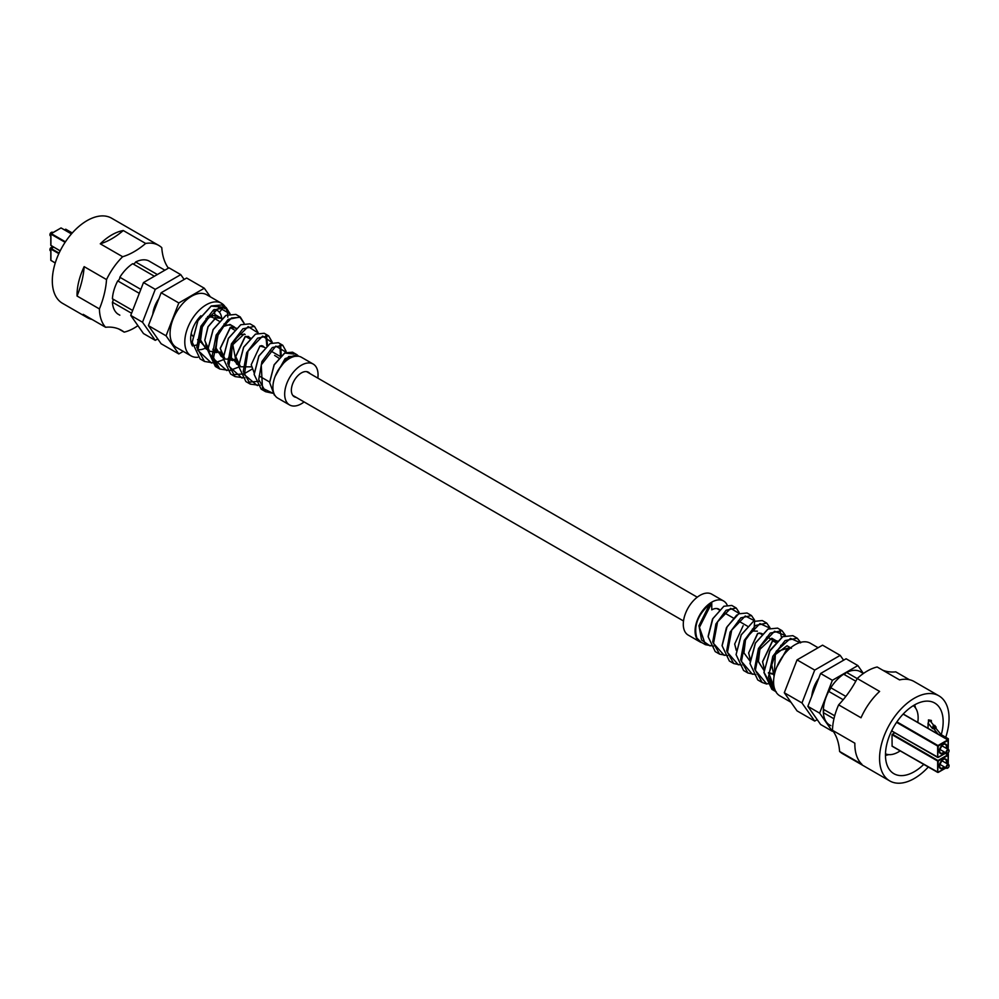 <?xml version="1.0" encoding="UTF-8"?>
<svg xmlns="http://www.w3.org/2000/svg" width="999" height="999" viewBox="0 0 999 999"><rect width="100%" height="100%" fill="white"/><g stroke="black" fill="none" stroke-linecap="round" stroke-linejoin="round"><path stroke-width="1.5" d="M207.243 317.869A13.736 7.93 120 0 0 206.281 318.369A13.736 7.93 120 0 0 206.019 318.531M197.565 339.585A13.736 7.93 120 0 0 199.413 341.483L201.161 342.507M219.006 321.079L213.149 317.694A13.736 7.93 120 0 0 208.579 317.357M191.259 333.379A12.488 7.205 120 0 0 192.695 336.014M137.924 325.649A49.126 28.359 -60 0 1 124.188 332.13A69.306 40.01 120 0 0 121.528 330.344A69.306 40.01 120 0 0 105.582 327.26L83.204 314.335A49.126 28.359 120 0 0 87.213 317.57L62.475 303.296A49.126 28.359 -60 0 1 52.31 280.806A49.126 28.359 -60 0 1 73.751 231.368A49.126 28.359 -60 0 1 111.613 218.207L158.716 245.404A49.126 28.359 -60 0 1 161.776 247.677A69.306 40.01 120 0 0 168.394 268.169M77.048 296.016A69.306 40.01 120 0 0 84.153 266.646A49.126 28.359 120 0 0 77.035 295.08A49.126 28.359 120 0 0 77.048 296.016L99.413 308.928A69.306 40.01 120 0 0 106.531 279.57A49.126 28.359 -60 0 1 122.652 256.731A69.306 40.01 120 0 0 145.654 243.456A49.126 28.359 -60 0 1 158.716 245.404M84.153 266.646L106.531 279.57M100.275 243.818A69.306 40.01 120 0 0 123.277 230.532A49.126 28.359 120 0 0 100.275 243.818L122.652 256.731M123.277 230.532L145.654 243.456M164.885 270.205L148.464 260.714A30.807 17.782 -60 0 0 135.639 261.988A2.81 1.623 -60 0 1 132.83 263.798M213.461 309.99A21.653 12.5 -60 0 1 214.897 314.173M158.317 300.05A24.563 14.186 120 0 0 152.735 314.423M152.847 313.773A21.653 12.5 -60 0 1 158.903 298.539M157.367 274.538L135.639 261.988M131.568 313.261L112.412 302.21A30.807 17.782 -60 0 0 117.732 313.961L119.83 315.172M132.655 310.464L112.412 298.776A30.807 17.782 -60 0 1 117.732 280.894L139.298 293.344M157.742 338.911L155.257 340.347L143.481 333.554L130.732 315.409L143.481 282.555L168.981 267.832L180.757 274.638L184.153 279.47M155.257 340.347L142.507 322.215L155.257 289.36L180.757 274.638M130.732 315.409L142.507 322.215M143.481 282.555L155.257 289.36M207.929 317.17A12.488 7.205 120 0 0 207.555 316.496M215.11 317.008A21.653 12.5 -60 0 1 215.072 318.306A21.653 12.5 -60 0 1 215.035 318.781M196.641 344.967A21.653 12.5 -60 0 1 192.482 345.604M140.834 289.385L119.83 277.247A30.807 17.782 -60 0 1 132.667 263.711L154.395 276.248M119.83 277.247A2.81 1.623 -60 0 1 117.732 280.894M112.575 298.876A2.81 1.623 -60 0 1 112.412 302.21M105.582 327.26A49.126 28.359 -60 0 1 99.413 308.928M118.656 328.933L124.188 332.13M87.213 317.57A49.126 28.359 120 0 0 92.02 319.43M200.924 315.759A22.065 12.737 120 0 0 190.672 338.599A22.065 12.737 120 0 0 192.495 345.991M197.69 349.588A22.065 12.737 120 0 0 205.057 348.251M197.864 357.28A30.395 17.545 -60 0 1 191.084 355.906L176.361 347.415A30.395 17.545 -60 0 1 170.067 333.504A30.395 17.545 -60 0 1 183.329 302.909A30.395 17.545 -60 0 1 206.756 294.767L221.478 303.271A30.395 17.545 -60 0 1 227.647 314.56M191.084 355.906A30.395 17.545 -60 0 1 184.79 341.995A30.395 17.545 -60 0 1 198.052 311.413A30.395 17.545 -60 0 1 221.478 303.271M227.647 314.61A30.395 17.545 -60 0 1 227.772 317.183M304.096 401.935A23.601 13.624 -60 0 1 289.56 404.932L277.784 398.139A23.601 13.624 -60 0 1 272.902 387.325A23.601 13.624 -60 0 1 283.204 363.574A23.601 13.624 -60 0 1 301.398 357.242L313.174 364.048A23.601 13.624 -60 0 1 318.057 374.85A23.601 13.624 -60 0 1 317.832 378.134M289.56 404.932A23.601 13.624 -60 0 1 284.678 394.13A23.601 13.624 -60 0 1 294.98 370.367A23.601 13.624 -60 0 1 313.174 364.048M296.204 397.377A14.161 8.167 -60 0 1 294.293 396.753A14.161 8.167 -60 0 1 291.358 390.272A14.161 8.167 -60 0 1 297.54 376.024A14.161 8.167 -60 0 1 308.441 372.227A14.161 8.167 -60 0 1 309.94 373.576M275.112 376.461L285.102 358.616L296.965 354.732L298.651 356.268M272.715 393.256L265.572 391.683L258.729 379.545L261.925 361.538L272.315 347.552L282.767 345.267L286.114 351.298M260.227 385.414L250.287 384.116L243.232 371.466L246.678 352.697L257.605 338.162L268.606 335.826L272.115 341.908M244.93 377.959L235.065 376.586L227.747 363.449L231.406 343.893L242.894 328.771L254.445 326.398L258.117 332.58M230.145 370.292L237.874 367.395L230.195 370.404M229.633 370.517L219.78 369.018L212.263 355.394L216.134 335.102L228.147 319.393L240.247 316.945L244.106 323.201M214.86 362.824L223.202 359.777L214.922 362.949M214.348 363.049L204.495 361.451L196.766 347.302L200.886 326.261L213.449 309.99L226.086 307.505L230.07 313.748M224.9 308.753L223.376 307.18L219.455 312.325A22.065 12.737 120 0 0 217.307 310.477A22.065 12.737 120 0 0 214.173 309.49M226.086 307.505L221.678 304.957L211.363 305.944L197.939 320.754L192.22 342.207L200.087 358.903L204.495 361.451M240.247 316.945L235.839 314.398L226.011 315.372L213.187 329.595L207.705 350.237L215.372 366.471M254.445 326.398L250.037 323.851L240.771 324.737L228.434 338.424L223.189 358.379L230.657 374.038L235.065 376.586M267.532 345.229L266.483 335.614M268.606 335.826L264.198 333.279L255.482 334.128L243.694 347.227L238.674 366.421L245.879 381.568L250.287 384.116M281.206 355.494L280.632 345.117M282.767 345.267L278.359 342.719L270.117 343.556L258.928 356.056L254.158 374.425L261.164 389.135L265.572 391.683M296.965 354.732L292.557 352.185L284.915 352.897L274.201 364.847L269.643 382.555L274.325 395.104M238.674 365.209L236.463 363.936L232.817 344.705L244.193 333.941M223.077 357.192L221.191 356.381L216.084 348.077L217.545 335.901L223.739 326.361L230.007 324.488L234.415 327.035L230.294 327.385L220.255 348.214L223.202 356.905M231.606 326.848L231.78 328.009M207.767 349.625L205.906 348.813L200.587 339.997L202.285 327.073L209.028 316.958L215.846 315.047L217.407 317.045M221.391 318.706L220.242 317.595L215.572 318.019L207.979 326.723L204.783 340.159L207.705 349.113M212.712 352.322L216.92 352.547M235.702 328.496L234.415 327.035M228.197 359.915L231.618 360.09M249.937 338.386L248.601 336.476L245.529 336.513M244.992 336.763L235.727 356.331L238.686 364.685M263.636 346.84L262.762 345.916L260.14 345.929M269.643 382.217L274.113 364.785L284.615 353.059L293.781 354.021M254.158 374.101L258.841 356.006L270.117 343.556M279.97 345.08L280.432 356.206M258.991 381.306L248.476 382.167M238.674 366.096L243.594 347.177L255.482 334.128M265.809 335.564L266.833 345.791M252.01 369.155L244.181 373.751M243.631 373.951L233.217 374.637M223.189 358.054L228.334 338.374L240.771 324.737M216.883 366.72L207.705 349.912L213.087 329.545L225.724 315.534M192.22 341.883L197.852 320.704L211.076 306.119L223.376 307.18M216.92 315.647L209.84 315.597L201.823 326.661L200.275 341.433L207.705 349.95M231.044 325.087L224.5 325.012L217.045 335.602L215.821 349.65L223.189 357.542L221.191 356.381M245.142 334.478L239.148 334.428L232.292 344.455L231.331 357.717L238.474 365.085M229.982 313.773L219.081 307.68L202.622 324.051L197.827 350.287L211.513 363.049M244.056 323.351L240.022 317.32L231.556 317.994L218.906 330.981L213.374 358.591L226.773 370.554M258.104 332.967L248.152 326.611L233.129 341.658L228.783 366.183L242.058 378.072M272.178 342.595L262.637 336.076L248.002 351.211L244.393 374.712L257.33 385.577M286.164 352.272L275.836 346.104L261.251 364.885L262.475 388.236L272.59 393.069M298.251 356.206L288.699 356.506L277.547 371.016M274.613 355.407L278.684 358.042M254.183 372.914L251.211 364.735L259.977 345.991L264.46 347.315M251.436 366.858L240.572 366.77L235.739 356.618L245.292 336.613L250.399 337.937M236.076 359.515L225.05 359.053L220.267 348.514L230.594 327.235L236.126 328.097M220.729 352.16L209.565 351.336L204.783 340.459L208.092 326.773L215.871 317.857L221.79 318.344M206.281 346.828L206.281 345.454M183.242 351.386L178.809 353.946L166.059 335.814L178.809 302.959L204.308 288.236L210.364 296.853M178.809 353.946L161.139 343.743L148.401 325.612L166.059 335.814M148.401 325.612L161.139 292.757L178.809 302.959M161.139 292.757L186.638 278.034L204.308 288.236M221.741 318.269A22.065 12.737 120 0 0 219.455 312.325M51.261 247.427A1.661 0.962 -60 0 0 51.124 247.49A1.661 0.962 -60 0 0 49.95 249.538L49.95 249.875A2.085 1.199 120 0 0 50.387 250.824L50.799 251.061M52.885 247.465L52.46 247.215A2.085 1.199 120 0 0 51.424 247.327A2.085 1.199 120 0 0 49.95 249.875M51.261 232.467A1.661 0.962 -60 0 0 51.124 232.53A1.661 0.962 -60 0 0 49.95 234.578L49.95 234.915A2.085 1.199 120 0 0 50.387 235.864L50.799 236.114M52.885 232.505L52.46 232.268A2.085 1.199 120 0 0 51.424 232.367A2.085 1.199 120 0 0 49.95 234.915M64.61 229.845L65.734 229.208L72.265 232.979M885.476 753.858A27.897 16.109 120 0 0 900.161 750.873M917.769 722.414A27.897 16.109 120 0 0 918.143 717.806A27.897 16.109 120 0 0 913.298 705.656M885.464 755.319A31.731 18.319 120 0 0 888.673 754.62M941.27 734.69A40.797 23.551 120 0 0 943.156 721.715A40.797 23.551 120 0 0 934.714 703.034A40.797 23.551 120 0 0 903.271 713.96A40.797 23.551 120 0 0 885.464 755.019A40.797 23.551 120 0 0 893.905 773.701A40.797 23.551 120 0 0 923.688 764.46M914.897 705.744A40.797 23.551 120 0 0 914.897 705.394A40.797 23.551 120 0 0 914.897 704.72M945.753 737.274A49.126 28.359 120 0 0 949.05 718.306A49.126 28.359 120 0 0 938.873 695.816A49.126 28.359 120 0 0 901.011 708.978A49.126 28.359 120 0 0 879.57 758.428A49.126 28.359 120 0 0 889.747 780.918A49.126 28.359 120 0 0 928.233 767.082M839.585 751.448L861.962 764.36A49.126 28.359 -60 0 1 854.844 744.143A49.126 28.359 -60 0 1 854.857 743.206L832.479 730.294A69.306 40.01 -60 0 1 839.585 751.448A49.126 28.359 120 0 0 842.644 753.721L889.747 780.918M861.55 672.414A30.807 17.782 120 0 0 860.526 671.74A30.807 17.782 120 0 0 859.44 671.203A30.807 17.782 120 0 0 846.615 672.464A30.807 17.782 120 0 0 843.643 674.188A30.807 17.782 120 0 0 830.806 687.737A30.807 17.782 120 0 0 828.708 691.37A30.807 17.782 120 0 0 823.388 709.265A30.807 17.782 120 0 0 823.338 711.001A30.807 17.782 120 0 0 823.388 712.687L833.953 718.781M915.559 708.041A31.731 18.319 120 0 0 914.572 704.907M885.464 755.694A40.797 23.551 120 0 0 886.35 755.182M859.44 671.203L863.411 673.488M846.615 672.464L857.204 678.583M843.643 674.188L855.793 681.206M830.806 687.737L845.841 696.415M828.708 691.37L843.193 699.725M823.363 712.037A2.81 1.623 120 0 0 823.388 709.29L834.702 715.784M823.388 712.687A30.807 17.782 120 0 0 828.708 724.437L830.806 725.649A30.807 17.782 120 0 1 829.719 725.112A30.807 17.782 120 0 1 828.708 724.437M863.436 673.476L857.879 665.571L832.379 680.294L819.63 713.149L832.379 731.28L832.966 730.943M815.983 683.179A21.653 12.5 -60 0 1 817.357 680.806M857.879 665.571L846.103 658.766L820.604 673.488L807.854 706.343L820.604 724.487L832.379 731.28M819.63 713.149L807.854 706.343M832.379 680.294L820.604 673.488M811.712 696.403A24.563 14.186 -60 0 1 818.356 679.27M829.57 725.024A30.807 17.782 120 0 0 830.519 725.486L830.806 725.649M829.02 690.784A2.81 1.623 120 0 0 830.456 688.299M843.668 674.163A2.81 1.623 120 0 0 846.028 672.764M861.25 672.24A30.807 17.782 120 0 0 860.389 671.665M938.873 695.816L914.147 681.543A49.126 28.359 -60 0 0 899.55 679.907L877.172 666.995A49.126 28.359 120 0 0 857.242 678.496A69.306 40.01 -60 0 1 838.636 704.857A49.126 28.359 120 0 0 832.479 730.294M909.34 679.695L895.778 671.865A69.306 40.01 -60 0 1 882.691 670.179M838.636 704.857L861.013 717.769A49.126 28.359 -60 0 1 879.62 691.42L857.242 678.496M818.718 678.358A22.065 12.737 120 0 0 812.15 693.606M818.106 647.739L810.276 643.206A30.395 17.545 120 0 0 786.85 651.348A30.395 17.545 120 0 0 773.588 681.942A30.395 17.545 120 0 0 779.882 695.853L790.996 702.272M727.097 604.944A23.601 13.624 120 0 0 723.563 600.986A23.601 13.624 120 0 0 705.369 607.305A23.601 13.624 120 0 0 695.067 631.068A23.601 13.624 120 0 0 699.962 641.87A23.601 13.624 120 0 0 701.972 642.694M723.563 600.986L711.788 594.18A23.601 13.624 120 0 0 693.593 600.511A23.601 13.624 120 0 0 683.291 624.263A23.601 13.624 120 0 0 688.186 635.077L699.962 641.87M719.405 609.552A14.161 8.167 120 0 0 718.843 609.165A14.161 8.167 120 0 0 711.763 609.865L711.763 603.071L699.312 627.559L701.585 640.034L710.102 645.916M696.89 638.074L701.023 642.145L705.431 644.692L698.9 625.849L709.715 604.058C697.702 614.885 693.431 626.223 696.89 638.074M736.213 608.004L731.805 605.456L723.888 606.243L712.911 618.518L708.154 636.813L715.222 651.598L719.63 654.145L712.737 641.945L715.896 624.013L726.086 610.252L736.213 608.004L739.148 612.474M751.473 615.546L747.065 612.999L738.661 613.823L727.11 626.685L722.115 645.779L729.357 661.013L733.766 663.561L726.673 650.861L730.082 632.18L740.808 617.857L751.473 615.546L754.545 620.029M766.72 623.101L762.299 620.554L753.308 621.478L741.27 634.902L736.076 654.645L743.543 670.466L747.951 673.014L740.634 659.827L744.243 640.396L755.506 625.474L766.72 623.101L769.942 627.647M781.493 637.449L779.932 630.431M782.005 630.669L777.597 628.121L768.056 629.07L755.456 643.081L750.024 663.611L757.741 679.919L762.162 682.467L754.582 668.781L758.416 648.563L770.254 633.066L782.005 630.669L785.339 635.252M775.761 691.57L768.468 677.097L772.789 656.318L785.102 640.571L797.264 638.211L792.856 635.664L782.804 636.675L769.642 651.261L763.973 672.577L771.877 689.335L775.336 690.734M797.264 638.211L800.561 642.369M766.745 684.053L762.162 682.467M755.893 674.687L747.951 673.014M741.795 665.172L733.766 663.561M727.697 655.644L719.63 654.145M713.598 646.128L705.431 644.692M734.677 643.98L736.3 650.024M761.762 634.065L760.901 633.204L757.567 633.503L748.638 652.946L757.866 633.354L762.137 633.666M748.638 652.871L750.224 659.128M776.81 641.271L772.352 641.096L762.587 661.55L764.173 668.269M768.456 672.627L772.577 673.613M790.459 647.964L787.062 648.726L776.673 667.332M774.2 675.724L775.361 654.557L787.037 645.766L791.445 648.314M763.586 669.829L758.428 661.475L759.852 649.387L771.777 638.224L776.186 640.759M739.285 613.498L730.669 608.354L717.594 621.803L713.536 643.406L724.225 655.381M754.008 629.982L754.645 620.829L745.291 615.983L731.705 630.119L727.484 652.397L738.336 664.834M769.979 628.146L759.927 623.613L745.828 638.411L741.42 661.363L752.434 674.275M785.301 635.501L774.562 631.256L759.952 646.703L755.369 670.354L766.57 683.741M766.845 683.791L773.638 683.516M800.611 642.894L790.509 638.398L776.211 651.261L768.993 673.551L775.324 690.709M776.747 667.17L787.362 648.563L790.733 647.727M772.789 674.163L768.431 673.101M764.148 668.606L762.599 661.85L772.652 640.933L777.16 640.921M750.187 659.465L748.638 652.946M736.263 650.361L734.677 644.043L743.144 625.724M773.351 689.572L763.985 672.24L770.129 650.174L782.517 636.825M750.012 663.286L755.319 643.106L767.769 629.245M736.063 654.645L741.171 634.852L753.308 621.478M722.102 645.454L726.385 627.847L736.713 615.034M708.154 636.113L712.512 619.068L723.888 606.243M757.392 631.168L752.047 630.956L745.504 640.022L743.943 652.871L750.062 661.138M773.313 640.621L768.456 637.674L760.576 646.253L757.717 660.689L764.01 670.491M788.686 647.976L776.423 651.585L771.703 664.522L774.063 676.51M709.715 604.058L711.763 603.071M843.606 660.202L840.209 655.369L822.552 645.167L797.052 659.889L784.302 692.744L797.052 710.888L814.709 721.078L817.207 719.642M840.209 655.369L814.709 670.092L801.972 702.946L784.302 692.744M814.709 670.092L797.052 659.889M801.972 702.946L814.709 721.078M949.05 750.948A1.661 0.962 120 0 0 947.876 750.261A1.661 0.962 120 0 0 946.69 752.309A1.661 0.962 120 0 0 947.876 752.984A1.661 0.962 120 0 0 949.05 750.948L949.05 750.611A2.085 1.199 -60 0 0 948.613 749.65L941.782 745.704M947.739 753.059A2.085 1.199 -60 0 1 947.576 753.159A2.085 1.199 -60 0 1 946.54 753.258A2.085 1.199 -60 0 1 946.103 752.309A2.085 1.199 -60 0 1 947.015 750.212A2.085 1.199 -60 0 1 948.613 749.65M933.153 725.749L934.564 727.484L936.075 727.085L934.664 725.336L933.153 725.749L932.542 728.633L928.059 723.076L928.059 728.346M892.02 731.081L937.661 757.417L892.107 731.268L892.02 730.082M947.227 739.422L948.351 738.773L940.983 734.527L936.075 728.446L936.075 727.085M948.351 738.773L948.201 747.702M932.542 727.272L938.098 734.153M933.153 727.11L934.564 728.845L936.075 728.446M934.564 727.484L934.564 728.845M933.915 725.536L930.281 721.053L931.355 720.441L931.355 722.364M931.355 720.441L928.458 719.904L928.458 722.414M928.458 719.904L928.858 721.765L928.059 723.076M949.05 765.908A1.661 0.962 120 0 0 947.876 765.222A1.661 0.962 120 0 0 946.69 767.269A1.661 0.962 120 0 0 947.876 767.944A1.661 0.962 120 0 0 949.05 765.908L949.05 765.559A2.085 1.199 -60 0 0 948.613 764.61L941.782 760.664M947.739 768.019A2.085 1.199 -60 0 1 947.576 768.119A2.085 1.199 -60 0 1 946.54 768.219A2.085 1.199 -60 0 1 946.103 767.269A2.085 1.199 -60 0 1 947.015 765.172A2.085 1.199 -60 0 1 948.613 764.61M892.02 746.028L937.661 772.377L892.107 746.228L892.02 734.677L894.729 732.779M947.227 754.382L948.351 753.733L947.452 753.221M948.351 753.733L948.201 762.649M55.257 262.924L50.924 260.427L55.257 262.924M53.621 247.178L51.211 248.564L59.078 253.097M58.829 253.634L50.924 249.076L50.924 260.09M53.509 247.103L50.799 248.901L50.799 260.252L55.22 263.049M60.19 250.824L50.924 245.467L60.19 250.824M71.441 233.928L61.051 227.934L51.211 233.604L65.434 241.82M65.11 242.307L50.924 234.116L50.924 245.13M60.752 228.097L50.799 233.941L50.799 245.304L60.127 250.924M71.516 233.828L61.339 228.097M944.617 752.147A5.407 3.122 -60 0 1 939.335 751.111A5.407 3.122 -60 0 1 943.156 744.492A5.407 3.122 -60 0 1 946.99 746.703A5.407 3.122 -60 0 1 946.702 748.551M946.178 748.239A4.995 2.885 120 0 0 946.403 746.703A4.995 2.885 120 0 0 945.366 744.405A4.995 2.885 120 0 0 943.006 744.58M939.347 751.111A4.995 2.885 120 0 0 940.371 753.059A4.995 2.885 120 0 0 944.092 751.847M896.902 721.852L937.949 745.554L947.789 739.884L903.133 714.11M946.003 752.946L938.248 757.417L945.991 752.946M948.076 749.337L948.076 740.396L938.248 746.066L937.661 757.417L937.661 746.066L896.565 722.339M937.661 757.417L946.115 753.021M938.248 757.417L892.107 731.268M948.201 749.412L947.989 739.859L903.221 714.01M944.617 767.107A5.407 3.122 -60 0 1 939.335 766.071A5.407 3.122 -60 0 1 943.156 759.44A5.407 3.122 -60 0 1 946.99 761.65A5.407 3.122 -60 0 1 946.702 763.498M946.178 763.199A4.995 2.885 120 0 0 946.403 761.65A4.995 2.885 120 0 0 945.366 759.365A4.995 2.885 120 0 0 943.006 759.54M939.347 766.071A4.995 2.885 120 0 0 940.371 768.019A4.995 2.885 120 0 0 944.092 766.807M892.319 734.165L937.949 760.514L947.789 754.844L945.379 753.446M946.003 767.906L938.248 772.377L945.991 767.906M948.076 764.297L948.076 755.344L938.248 761.026L937.661 772.377L937.661 761.026L892.02 734.677M937.661 772.377L946.115 767.969M938.248 772.377L892.107 746.228M948.201 764.372L948.201 755.182L945.491 753.371M683.516 620.991L292.794 395.404M269.643 382.03L259.178 375.999M238.711 364.173L237.937 363.736M232.53 360.614L228.272 358.154M223.264 355.257L221.553 354.27M221.341 354.146L217.158 351.735M216.333 351.261L212.849 349.25M207.854 346.366L205.569 345.042M788.398 649.8L786.812 648.888M781.805 646.003L780.681 645.354M775.674 642.469L772.876 640.846M767.844 637.949L766.545 637.187M761.538 634.303L759.178 632.941M754.033 629.969L752.409 629.033M747.389 626.136L738.273 620.866M733.266 617.981L724.138 612.712M719.143 609.827L716.932 608.541M697.252 597.19L306.531 371.603M286.863 360.252L285.227 359.303M280.22 356.418L269.93 350.474M264.91 347.577L261.526 345.617M249.6 338.736L245.654 336.463M234.303 329.907L230.12 327.485M225.125 324.6L224.013 323.963M219.78 369.018L215.372 366.483M205.906 348.813L207.705 349.85M215.846 315.047L220.255 317.582M771.877 689.335L776.285 691.882M940.371 753.059L939.46 750.948C941.558 745.429 943.531 743.256 945.366 744.405M946.54 753.258L939.697 749.312M940.371 768.019L939.46 765.908C941.558 760.389 943.531 758.216 945.366 759.365M946.54 768.219L939.697 764.272"/></g></svg>
